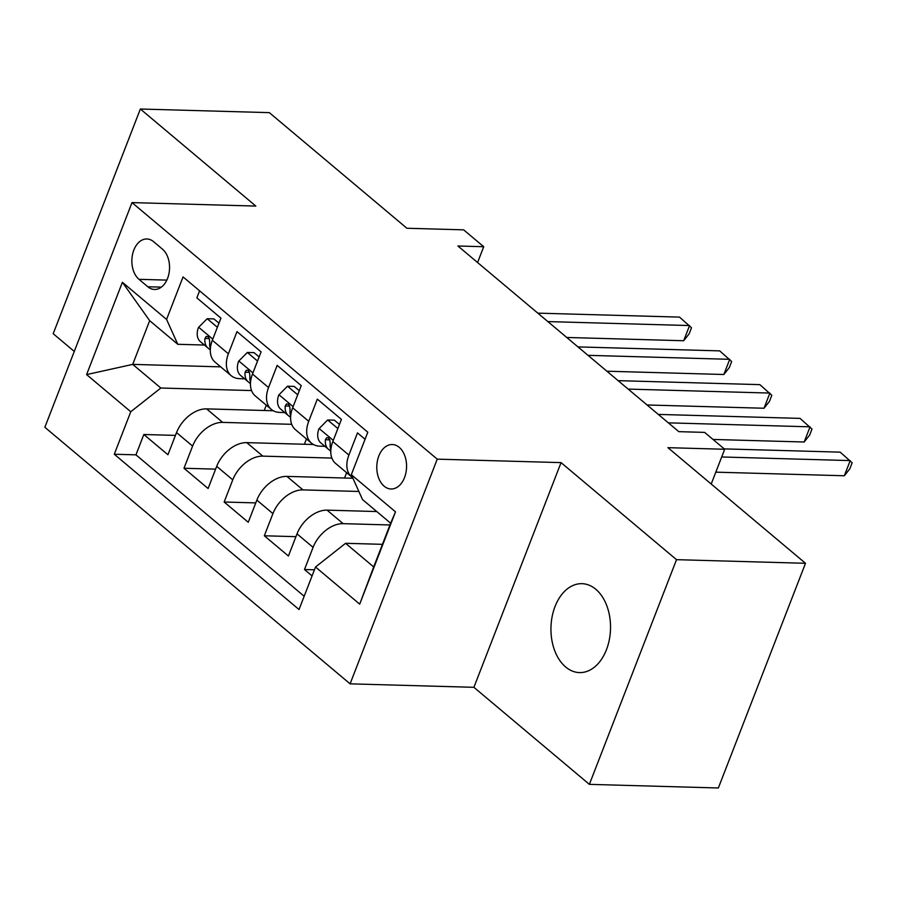 <?xml version="1.0" encoding="UTF-8"?>
<svg xmlns="http://www.w3.org/2000/svg" width="897" height="897" viewBox="0 0 897 897"><rect width="100%" height="100%" fill="white"/><g stroke="black" fill="none" stroke-linecap="round" stroke-linejoin="round"><path stroke-width="1.35" d="M595.81 589.273A44.48 29.78 -88.4 0 0 581.985 583.678A44.48 29.78 -88.4 0 0 552.148 616.575A44.48 29.78 -88.4 0 0 565.659 666.998A44.48 29.78 -88.4 0 0 579.484 672.593A44.48 29.78 -88.4 0 0 609.321 639.696A44.48 29.78 -88.4 0 0 595.81 589.273M399.221 447.323A22.234 14.89 -88.4 0 0 392.303 444.531A22.234 14.89 -88.4 0 0 377.39 460.98A22.234 14.89 -88.4 0 0 384.14 486.185A22.234 14.89 -88.4 0 0 391.058 488.988A22.234 14.89 -88.4 0 0 405.971 472.54A22.234 14.89 -88.4 0 0 399.221 447.323M589.374 784.359L718.351 787.981L805.495 563.294L676.517 559.672L561.051 462.617L437.243 459.152L350.088 683.839L473.908 687.315L589.374 784.359L676.517 559.672M437.243 459.152L132.005 202.599L44.85 427.286L350.088 683.839M132.005 202.599L255.824 206.075L140.358 109.019L53.203 333.706L74.272 351.422M140.358 109.019L269.324 112.641L406.89 228.253L463.637 229.845L483.718 246.72L457.918 246.002L678.816 431.659L704.616 432.388L724.686 449.262L667.94 447.67L805.495 563.294M365.068 439.261L357.488 432.892L348.888 455.059L332.821 441.559A27.796 18.232 130 0 0 335.579 463.413L351.635 476.912A27.796 18.232 -50 0 1 348.888 455.059M332.821 441.559L341.421 419.392L317.325 399.131L308.725 421.298L292.657 407.799A27.796 18.232 130 0 0 295.416 429.663L311.483 443.163A27.796 18.232 -50 0 1 308.725 421.298M292.657 407.799L301.257 385.632L277.162 365.382L268.562 387.549L252.494 374.038A27.796 18.232 130 0 0 255.253 395.902L271.32 409.402A27.796 18.232 -50 0 1 268.562 387.549M252.494 374.038L261.094 351.882L236.999 331.621L228.399 353.788A27.796 18.232 130 0 0 231.157 375.652A27.796 18.232 130 0 0 239.611 378.657L244.578 378.803M273.282 410.748L206.59 408.875A27.796 18.232 130 0 0 176.53 432.589L167.941 454.757L143.834 434.507L175.453 435.393M291.704 424.315L222.658 422.386A27.796 18.232 130 0 0 192.597 446.089L183.997 468.256L215.616 469.142M183.997 468.256L208.104 488.517L216.693 466.35A27.796 18.232 130 0 1 246.753 442.636L313.445 444.508M352.913 478.247L286.917 476.397A27.796 18.232 130 0 0 256.856 500.1L248.256 522.267L224.16 502.017L255.768 502.903M376.774 511.548L327.08 510.146A27.796 18.232 130 0 0 297.019 533.861L288.419 556.028L264.323 535.778L295.932 536.664M311.483 443.163A27.796 18.232 -50 0 0 319.937 446.168L324.905 446.314M271.32 409.402A27.796 18.232 -50 0 0 279.774 412.418L284.741 412.553M138.99 279.326L147.826 286.76A21.539 14.43 -88.4 0 0 154.519 289.462A21.539 14.43 -88.4 0 0 168.972 273.529A21.539 14.43 -88.4 0 0 162.424 249.108L153.589 241.674A21.539 14.43 -88.4 0 0 146.895 238.972A21.539 14.43 -88.4 0 0 132.442 254.905A21.539 14.43 -88.4 0 0 138.99 279.326L166.842 280.111M382.447 544.333L345.569 543.302L373.69 566.926L390.644 523.209L362.534 499.573L351.321 474.704L367.804 432.197L183.055 276.915L166.573 319.422L177.785 344.291L204.415 345.042M351.321 474.704L395.499 511.839L359.697 604.141L315.52 567.016L299.026 609.523L114.278 454.241L130.771 411.734L86.594 374.598L122.396 282.297L166.573 319.422M389.96 524.969L343.147 523.657L327.08 510.146M358.878 491.466L302.984 489.897L286.917 476.397M331.868 458.075L262.821 456.136L246.753 442.636M143.834 434.507L135.952 454.846L304.173 596.247M343.147 523.657A27.796 18.232 -50 0 0 313.087 547.361L304.487 569.528L312.066 575.896M264.323 535.778L272.923 513.611A27.796 18.232 -50 0 1 302.984 489.897M224.16 502.017L232.76 479.85A27.796 18.232 -50 0 1 262.821 456.136M199.583 290.796L196.835 297.871L220.931 318.121L212.342 340.288A27.796 18.232 130 0 0 215.089 362.141L231.157 375.652M177.785 344.291L149.676 320.666L132.711 364.384L160.821 388.02L130.771 411.734M220.696 366.862L132.711 364.384L86.594 374.598M251.541 390.565L160.821 388.02M711.209 484.032L724.686 449.262M477.585 262.529L483.718 246.72M135.952 454.846L114.278 454.241M264.234 410.501L266.297 405.186M304.487 569.528L314.432 569.808M304.397 444.25L306.46 438.936M344.56 478.011L346.623 472.697M315.52 567.016L345.569 543.302M352.667 477.686A27.796 18.232 -50 0 1 351.635 476.912M149.676 320.666L122.396 282.297M395.499 511.839L390.644 523.209M359.697 604.141L373.69 566.926M561.051 462.617L473.908 687.315M217.377 327.282L207.173 318.704L198.45 327.472A18.411 12.076 130 0 0 200.39 341.656A18.411 12.076 130 0 0 200.513 341.757L207.891 347.958M218.969 323.178L213.878 318.895L207.173 318.704M566.736 337.463L683.682 340.737L689.569 325.555L547.843 321.586M683.682 340.737L689.143 333.841L691.497 327.764L679.534 317.112L537.808 313.143M210.369 348.552A18.411 12.076 -50 0 1 209.763 342.508L209.281 338.472L207.913 336.633L206.175 336.453L204.953 338.461A18.411 12.076 130 0 0 208.014 348.07A18.411 12.076 130 0 0 208.149 348.171L210.29 349.897M257.54 361.043L247.337 352.465L238.613 361.233A18.411 12.076 130 0 0 240.553 375.406A18.411 12.076 130 0 0 240.676 375.518L248.054 381.707M259.132 356.928L254.042 352.644L247.337 352.465M606.899 371.212L723.845 374.498L729.732 359.316L588.006 355.335M723.845 374.498L729.306 367.602L731.66 361.525L719.697 350.873L577.971 346.904M250.532 382.301A18.411 12.076 -50 0 1 249.927 376.269L249.444 372.233L248.077 370.394L246.339 370.214L245.105 372.221A18.411 12.076 130 0 0 248.177 381.819A18.411 12.076 130 0 0 248.312 381.931L250.454 383.658M297.703 394.792L287.5 386.215L278.776 394.994A18.411 12.076 130 0 0 280.716 409.167A18.411 12.076 130 0 0 280.839 409.279L288.217 415.468M299.295 390.688L294.205 386.405L287.5 386.215M647.062 404.973L764.009 408.247L769.895 393.065L628.169 389.096M764.009 408.247L769.469 401.351L771.824 395.285L759.86 384.634L618.134 380.653M290.695 416.062A18.411 12.076 -50 0 1 290.09 410.03L289.608 405.982L288.24 404.143L286.502 403.964L285.268 405.971A18.411 12.076 130 0 0 288.341 415.58A18.411 12.076 130 0 0 288.475 415.692L290.617 417.419M337.866 428.553L327.663 419.975L318.94 428.744A18.411 12.076 130 0 0 320.868 442.927A18.411 12.076 130 0 0 321.003 443.028L328.369 449.229M339.458 424.449L334.368 420.166L327.663 419.975M713.014 439.452L804.172 442.008L810.058 426.826L668.332 422.846M804.172 442.008L809.632 435.112L811.987 429.035L800.023 418.383L658.286 414.414M330.858 449.823A18.411 12.076 -50 0 1 330.253 443.78L329.771 439.743L328.403 437.904L326.665 437.725L325.432 439.732A18.411 12.076 130 0 0 328.504 449.341A18.411 12.076 130 0 0 328.638 449.442L330.78 451.169M715.806 472.158L844.335 475.769L850.221 460.587L721.704 456.977M844.335 475.769L849.795 468.862L852.15 462.796L840.186 452.144L724.249 448.892M222.658 422.386L206.59 408.875M192.597 446.089L176.53 432.589M313.087 547.361L297.019 533.861M272.923 513.611L256.856 500.1M232.76 479.85L216.693 466.35M228.399 353.788L212.342 340.288M161.359 287.13L147.826 286.76M212.791 339.122L198.663 327.259M209.326 338.584L204.953 338.461M252.954 372.883L238.826 361.009M249.489 372.345L245.105 372.221M293.117 406.644L278.989 394.77M289.653 406.094L285.268 405.971M333.269 440.393L319.153 428.531M329.816 439.855L325.432 439.732M200.39 341.656L208.014 348.07M240.553 375.406L248.177 381.819M280.716 409.167L288.341 415.58M320.868 442.927L328.504 449.341"/></g></svg>
